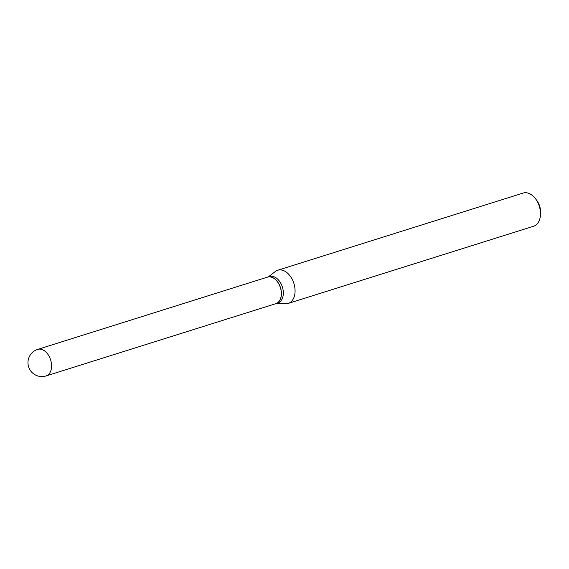 <?xml version="1.0" encoding="UTF-8"?>
<svg xmlns="http://www.w3.org/2000/svg" width="569" height="569" viewBox="0 0 569 569"><rect width="100%" height="100%" fill="white"/><g stroke="black" fill="none" stroke-linecap="round" stroke-linejoin="round"><path stroke-width="0.85" d="M267.466 277.124A13.919 9.168 72.5 0 1 274.713 278.938A13.919 9.168 72.5 0 1 281.314 292.822A13.919 9.168 72.5 0 1 275.816 303.675L46.068 375.938A13.919 9.168 72.5 0 0 51.082 369.907A13.919 9.168 72.5 0 0 44.965 351.201A13.919 9.168 72.5 0 0 37.718 349.387L267.466 277.124M267.515 277.11A13.919 9.168 72.5 0 1 267.565 277.096A13.919 9.168 72.5 0 1 278.163 282.651A13.919 9.168 72.5 0 1 280.937 297.615A13.919 9.168 72.5 0 1 275.915 303.647A13.919 9.168 72.5 0 1 275.865 303.661M267.565 277.096L269.464 276.498A13.919 9.168 72.5 0 1 280.062 282.053A13.919 9.168 72.5 0 1 282.829 297.018A13.919 9.168 72.5 0 1 277.814 303.049L275.915 303.647M268.426 276.826L275.325 271.513A17.397 11.458 72.5 0 1 277.743 270.247L523.146 193.062A17.397 11.458 72.5 0 1 535.408 198.624A17.397 11.458 72.5 0 1 540.458 214.662A17.397 11.458 72.5 0 1 539.853 218.709A17.397 11.458 72.5 0 1 533.58 226.249L288.177 303.433A17.397 11.458 72.5 0 1 285.467 303.782L276.776 303.377M277.743 270.247A17.397 11.458 72.5 0 1 290.987 277.195A17.397 11.458 72.5 0 1 294.45 295.894A17.397 11.458 72.5 0 1 288.177 303.433M535.408 198.624L536.716 200.331A13.222 8.706 72.5 0 1 540.55 212.522L540.458 214.662M37.718 349.387A13.919 13.919 0 0 0 32.262 372.716A13.919 13.919 0 0 0 46.068 375.938"/></g></svg>
